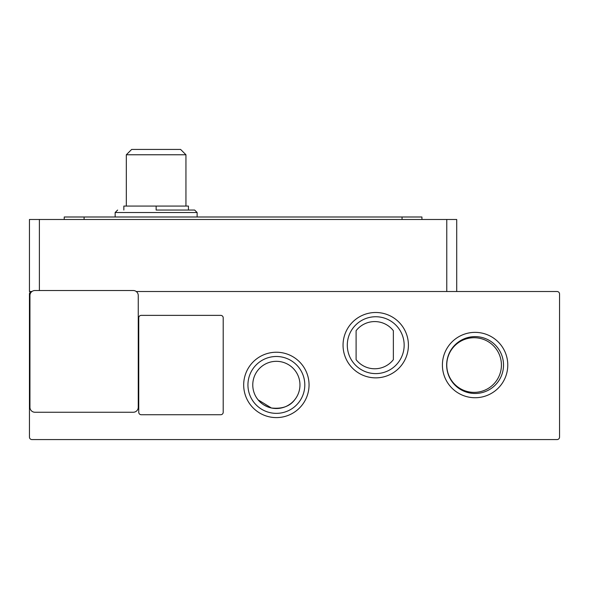 <?xml version="1.0" encoding="UTF-8"?>
<svg xmlns="http://www.w3.org/2000/svg" width="589" height="589" viewBox="0 0 589 589"><rect width="100%" height="100%" fill="white"/><g stroke="black" fill="none" stroke-linecap="round" stroke-linejoin="round"><path stroke-width="0.88" d="M156.137 210.045L194.642 210.045L156.137 210.045L156.137 206.069L188.428 206.069L188.428 210.045M276.366 417.601A32.682 32.682 0 0 1 243.684 384.919A32.682 32.682 0 0 1 276.366 352.237A32.682 32.682 0 0 1 309.048 384.919A32.682 32.682 0 0 1 276.366 417.601M276.366 356.492A28.427 28.427 0 0 0 247.94 384.919A28.427 28.427 0 0 0 276.366 413.353A28.427 28.427 0 0 0 304.8 384.919A28.427 28.427 0 0 0 276.366 356.492M475.095 397.73A32.682 32.682 0 0 1 442.405 365.047A32.682 32.682 0 0 1 475.095 332.365A32.682 32.682 0 0 1 507.777 365.047A32.682 32.682 0 0 1 475.095 397.73M475.095 336.621A28.427 28.427 0 0 0 446.661 365.047A28.427 28.427 0 0 0 475.095 393.474A28.427 28.427 0 0 0 503.521 365.047A28.427 28.427 0 0 0 475.095 336.621M375.73 377.858A32.682 32.682 0 0 1 343.048 345.176A32.682 32.682 0 0 1 375.73 312.494A32.682 32.682 0 0 1 408.413 345.176A32.682 32.682 0 0 1 375.73 377.858M375.73 316.742A28.427 28.427 0 0 0 347.296 345.176A28.427 28.427 0 0 0 375.73 373.603A28.427 28.427 0 0 0 404.157 345.176A28.427 28.427 0 0 0 375.73 316.742M267.539 406.808L271.396 407.993L258.07 399.828L260.691 402.559M264.1 405.077L267.48 406.778M294.662 399.828C289.781 406.395 282.028 409.112 271.396 407.993M275.019 408.479L278.612 408.413M282.043 407.824L285.223 406.793M288.08 405.409L290.598 403.745M299.963 384.919A23.597 23.597 0 0 1 276.366 408.516A23.597 23.597 0 0 1 252.769 384.919A23.597 23.597 0 0 1 276.366 361.322A23.597 23.597 0 0 1 299.963 384.919M501.423 365.047A27.322 27.322 0 0 1 474.101 392.37A27.322 27.322 0 0 1 446.771 365.047A27.322 27.322 0 0 1 474.101 337.725A27.322 27.322 0 0 1 501.423 365.047M185.947 154.767L126.326 154.767L131.664 149.429L180.609 149.429L185.947 154.767L185.947 206.069M136.265 291.518L557.069 291.518A2.481 2.481 0 0 1 559.55 294.007L559.55 437.082A2.481 2.481 0 0 1 557.069 439.571L31.931 439.571A2.481 2.481 0 0 1 29.45 437.082L29.45 294.007A2.481 2.481 0 0 1 31.931 291.518L29.45 291.518L29.45 219.483L446.771 219.483L446.771 291.518M141.235 414.73A2.481 2.481 0 0 1 138.746 412.248L138.746 317.854A2.481 2.481 0 0 1 141.235 315.365L220.72 315.365A2.481 2.481 0 0 1 223.209 317.854L223.209 412.248A2.481 2.481 0 0 1 220.72 414.73L141.235 414.73M29.943 295.494L29.943 407.279A4.97 4.97 0 0 0 34.913 412.248L133.283 412.248A4.97 4.97 0 0 0 138.253 407.279L138.253 295.494A4.97 4.97 0 0 0 133.283 290.524L34.913 290.524A4.97 4.97 0 0 0 29.943 295.494M456.711 291.518L456.711 219.483L446.771 219.483M84.102 219.483L84.102 216.995L64.23 216.995L64.23 219.483M84.102 216.995L402.059 216.995L402.059 219.483M421.93 219.483L421.93 216.995L402.059 216.995M393.364 359.658A23.597 23.597 0 0 1 356.102 359.658L356.102 330.694A23.597 23.597 0 0 1 393.364 330.694L393.364 359.658M156.137 206.069L123.845 206.069L123.845 210.045M197.124 216.995L197.124 212.526L115.15 212.526L117.638 210.045M39.389 290.524L39.389 219.483M115.15 216.995L115.15 212.526M197.124 212.526L194.642 210.045M126.326 206.069L126.326 154.767"/></g></svg>
